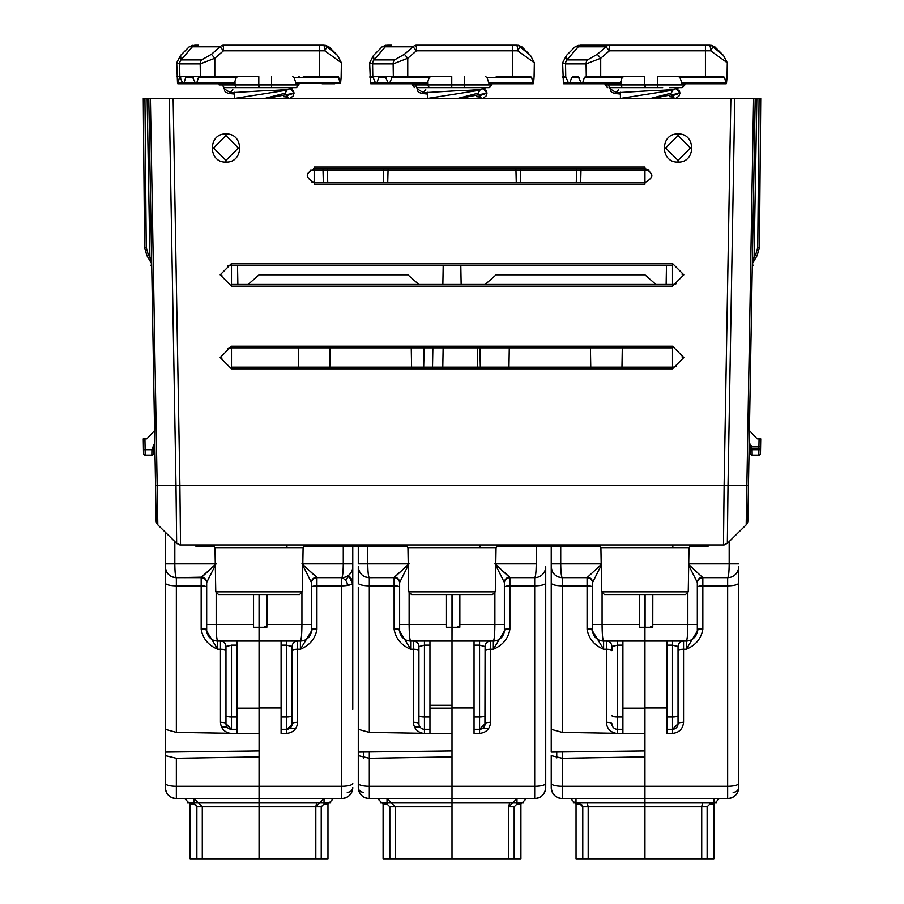 <?xml version="1.0" encoding="UTF-8"?>
<svg xmlns="http://www.w3.org/2000/svg" width="904" height="904" viewBox="0 0 904 904"><rect width="100%" height="100%" fill="white"/><g stroke="black" fill="none" stroke-linecap="round" stroke-linejoin="round"><path stroke-width="1.36" d="M174.822 541.564L174.822 563.881C174.913 572.187 175.432 576.786 176.348 577.667A11.029 11.029 0 0 1 165.33 566.638L165.33 532.241L165.33 591.385L165.33 563.881L165.33 584.323L165.33 563.881L215.276 563.881L174.822 563.881L174.822 541.564M231.48 645.151L225.966 646.575L225.966 723.754L231.48 729.268L231.48 717.008L236.995 717.008L236.995 645.151L231.48 645.151L231.48 717.008L236.995 717.008L236.995 733.359L236.995 641.06L236.995 645.151L231.48 645.151L231.48 729.268L236.995 729.268L236.995 733.359L176.348 732.364L230.079 733.268C224.169 731.991 220.971 728.353 220.452 722.33L220.452 649.23L217.694 649.23C208.361 645.309 202.858 638.687 201.174 629.365L201.163 577.667C204.824 578.492 204.824 578.492 201.163 577.667L176.348 577.667L176.348 585.837A11.029 2.859 180 0 1 165.33 582.978L165.33 566.65C165.986 573.351 169.658 577.023 176.348 577.679L201.163 577.667L216.169 563.881M176.348 732.364L165.33 729.325L165.33 582.978A11.029 2.859 180 0 0 176.348 585.837L176.348 732.364L165.33 729.325L165.33 582.978M281.099 707.968L259.052 707.968L259.052 627.274L253.538 627.274L253.538 624.528L216.169 624.528L216.169 593.239L216.169 624.528C216.259 634.495 216.779 640.009 217.694 641.06A11.029 11.029 0 0 1 206.677 630.031A5.514 1.424 180 0 0 201.163 628.608L201.163 585.837L176.348 585.837L201.163 585.837A5.514 1.424 180 0 1 206.677 587.261M281.099 729.268L286.613 729.268A5.514 5.514 0 0 0 292.128 723.754L291.969 725.053L286.613 729.268A5.514 5.514 0 0 0 292.128 723.754L292.128 646.575L292.128 723.754A5.514 1.424 0 0 1 297.642 722.33C296.941 728.974 293.258 732.658 286.613 733.359L281.099 733.359L281.099 717.008L281.099 733.359L286.613 733.359C293.258 732.658 296.941 728.974 297.642 722.33L297.642 649.23L300.399 649.23C309.733 645.309 315.236 638.687 316.92 629.365L316.931 577.667L341.746 577.667L341.746 786.288L176.348 786.288L176.348 798.548A11.029 11.029 0 0 1 165.33 787.52L165.33 752.117L259.052 750.953L165.33 752.117L165.33 755.642L176.348 758.309L176.348 786.288A11.029 2.859 180 0 1 165.33 783.429L165.33 755.642L176.348 758.309L259.052 756.908L259.052 806.809L202.281 806.809L202.281 858.8L190.134 858.8L190.134 804.051L190.134 858.8L196.869 858.8L196.869 806.809L194.066 804.051L190.134 804.051L184.619 798.548M258.928 594.561L218.519 594.561L259.143 594.561L259.052 798.548L176.348 798.548L176.348 786.288A11.029 2.859 180 0 1 165.33 783.429L165.33 787.52C166.031 794.164 169.703 797.848 176.348 798.548L341.746 798.548A11.029 11.029 0 0 0 352.763 787.52A5.514 4.78 0 0 1 347.249 792.288M165.33 583.905L165.33 573.735L165.33 583.905M165.33 580.571L165.33 591.024M165.33 701.334L165.33 700.046L165.33 701.334M165.33 698.577L165.33 703.244M165.33 693.797L165.33 700.306L165.33 693.797M195.716 804.583L196.869 806.809L194.066 804.051L194.066 798.548L202.281 806.809L315.812 806.809L324.027 798.548L324.027 804.051L321.225 806.809L321.225 858.8L315.812 858.8L315.812 806.809L324.027 798.548M333.474 798.548L327.96 804.051L327.96 858.8L196.869 858.8M176.348 585.837L176.348 577.679L201.366 577.181A5.514 5.322 180 0 1 206.677 582.504L215.299 565.305L206.677 582.504L206.677 630.031M259.143 594.561L299.574 594.561L259.052 594.561L259.052 641.06L217.694 641.06L217.694 649.23C208.361 645.309 202.858 638.687 201.174 629.365A5.514 1.424 177.4 0 1 206.688 630.54M259.052 798.548L259.052 806.809L321.225 806.809M259.052 627.274L259.052 641.06L300.399 641.06A11.029 11.029 0 0 0 311.417 630.031A5.514 1.424 0 0 1 316.931 628.608L316.931 585.837L341.746 585.837L341.746 798.548L341.746 786.288L176.348 786.288M343.271 544.954L343.271 563.881C343.181 572.187 342.661 576.786 341.746 577.667L316.931 577.667A5.514 5.514 0 0 0 311.417 583.17A5.514 5.514 0 0 1 316.931 577.667L302.863 564.604M264.556 626.596L266.861 627.274L266.906 624.528L301.925 624.528C301.834 634.495 301.314 640.009 300.399 641.06A11.029 11.029 0 0 0 311.417 630.031L311.417 582.504L302.795 565.305L311.417 582.504A5.514 5.322 0 0 1 316.728 577.181L301.925 563.881M236.995 729.268L231.48 729.268A5.514 5.514 0 0 1 225.966 723.754A5.514 1.424 180 0 0 220.452 722.33L220.452 641.06L217.694 641.06L281.099 641.06L281.099 645.151L286.613 645.151L292.128 646.575L292.128 723.754L292.128 646.575A5.514 5.514 0 0 1 297.642 641.06L300.399 641.06L300.399 649.23C309.733 645.309 315.236 638.687 316.92 629.365A5.514 1.424 2.6 0 0 311.405 630.54M311.417 582.504L311.417 630.031L311.417 624.528L301.925 624.528L301.925 593.239L301.925 624.528L266.906 624.528L266.906 594.561M286.613 645.151L286.613 717.008L281.099 717.008L281.099 645.151L286.613 645.151L286.613 641.06L286.613 645.151L292.128 646.575M315.812 858.8L259.052 858.8L259.052 806.809L259.052 858.8L202.281 858.8M190.134 804.051L194.066 804.051L194.066 798.548L202.281 806.809L196.869 806.809M187.377 802.955L259.052 802.955L187.377 802.955M201.163 577.667A5.514 5.514 0 0 1 206.677 583.17A5.514 5.514 0 0 0 201.163 577.667A5.514 5.514 0 0 1 206.677 583.17M165.33 578.334L165.33 582.199M165.33 582.006L165.33 580.176L165.33 582.006M165.33 671.615L165.33 664.564L165.33 671.615M165.33 702.092L165.33 703.176L165.33 702.092M259.052 733.754L235.402 733.359L259.052 733.754L259.052 708.16L236.995 708.16M253.538 594.561L253.538 624.528L206.677 624.528M206.733 631.184L217.694 649.23L206.733 631.184M316.728 577.181L316.931 577.667A5.514 5.514 0 0 0 311.417 583.17A5.514 5.514 0 0 1 316.931 577.667L341.746 577.667L316.931 577.667L316.931 585.837L341.746 585.837A11.029 2.859 0 0 0 352.763 582.978L352.763 586.425M330.717 802.955L259.052 802.955L330.717 802.955M351.464 584.323L347.249 584.323L347.249 585.453L347.249 584.323A5.514 5.514 0 0 0 345.362 580.176L342.458 577.645M352.763 709.425L352.763 566.638A11.029 11.029 0 0 1 341.746 577.667A11.029 11.029 0 0 0 352.763 566.638L352.763 563.881L302.817 563.881L352.763 563.881L352.763 584.323L348.989 576.017L345.362 580.176A5.514 5.514 0 0 1 347.249 584.323M345.362 580.176L348.989 576.017L348.356 575.464L348.989 576.017A11.029 11.029 0 0 1 352.718 583.261M316.931 585.837A5.514 1.424 0 0 0 311.417 587.261A5.514 1.424 0 0 1 316.931 585.837M281.099 641.06L281.099 717.008M327.96 858.8L321.225 858.8M316.445 803.645L315.812 806.809M352.763 566.638L352.763 544.954M352.763 582.978L352.763 581.701L352.763 582.978M352.526 789.791L352.763 787.52C352.063 794.164 348.39 797.848 341.746 798.548M165.33 783.429L165.33 725.799M221.491 726.997L227.107 727.11L221.491 726.997M201.366 577.181L215.231 564.604M184.619 577.679L189.546 577.667M259.188 627.274L266.861 627.274L266.861 594.561M297.642 722.33L297.642 649.23L300.399 649.23L311.36 631.184M225.966 646.575A5.514 5.514 0 0 0 220.452 641.06A5.514 5.514 0 0 1 225.966 646.575L225.966 650.665A5.514 1.424 180 0 0 220.452 649.23M504.308 631.184L493.347 649.23C502.68 645.309 508.195 638.687 509.867 629.365L509.89 577.667A5.514 5.514 0 0 0 504.375 583.17A5.514 5.514 0 0 1 509.89 577.667L494.883 563.881M429.954 705.301L452 705.301L452 627.274L452 641.06L493.347 641.06A11.029 11.029 0 0 0 504.375 630.031A5.514 1.424 0 0 1 509.89 628.608L509.89 585.837A5.514 1.424 0 0 0 504.375 587.261A5.514 1.424 0 0 1 509.89 585.837L534.693 585.837L534.693 786.288A11.029 2.859 0 0 0 545.722 783.429L545.722 586.425M509.393 803.645L508.771 806.809L516.986 798.548L516.986 804.051L514.173 806.809L514.173 858.8L508.771 858.8L508.771 806.809L516.986 798.548M523.665 802.955L383.036 802.955L523.665 802.955M452 594.561L411.467 594.561L452 594.561L452 707.968L474.046 707.968M452 707.968L452 798.548L534.693 798.548A11.029 11.029 0 0 0 545.722 787.52L545.722 754.591M474.046 729.268L479.561 729.268L474.046 729.268L474.046 717.008L474.046 733.359L479.561 733.359C486.216 732.658 489.889 728.974 490.589 722.33L490.589 649.23A5.514 1.424 -0 0 0 485.075 650.665L484.928 725.053M474.046 641.06L474.046 645.151L479.561 645.151L479.561 717.008L474.046 717.008L474.046 645.151L479.561 645.151L485.075 646.575L485.075 723.754L485.075 646.575A5.514 5.514 0 0 1 490.589 641.06L493.347 641.06L490.589 641.06L490.589 649.23A5.514 1.424 -0 0 0 485.075 650.665M490.589 722.33A5.514 1.424 0 0 0 485.075 723.754L479.561 729.268A5.514 5.514 0 0 0 485.075 723.754A5.514 1.424 0 0 1 490.589 722.33L490.589 649.23L493.347 649.23L493.347 641.06A11.029 11.029 0 0 0 504.375 630.031L504.375 582.504A5.514 5.322 0 0 1 509.686 577.181L495.81 564.604M509.867 629.365A5.514 1.424 2.6 0 0 504.364 630.54M536.23 544.954L536.23 563.881C536.128 572.187 535.62 576.786 534.693 577.667L509.89 577.667L534.693 577.667A11.029 11.029 0 0 0 545.722 566.638L545.722 584.323M536.23 563.881L495.776 563.881L536.23 563.881M514.173 858.8L520.907 858.8L520.907 804.051L526.422 798.548L520.907 804.051L520.907 858.8L508.771 858.8L508.771 806.809L514.173 806.809M545.722 732.229L545.722 582.978A11.029 2.859 0 0 1 534.693 585.837L534.693 577.667L509.89 577.667L509.89 585.837L534.693 585.837L534.693 798.548L452 798.548L452 858.8L508.771 858.8L395.229 858.8L452 858.8L452 798.548L369.307 798.548A11.029 11.029 0 0 1 358.278 787.52C358.978 794.164 362.651 797.848 369.307 798.548A11.029 11.029 0 0 1 358.278 787.52L358.278 755.642L369.307 758.309L369.307 751.981L369.307 758.309L452 756.908L452 798.548L369.307 798.548L369.307 786.288L534.693 786.288A11.029 2.859 0 0 0 545.722 783.429L545.722 787.52C545.022 794.164 541.349 797.848 534.693 798.548A11.029 11.029 0 0 0 545.722 787.52L545.722 709.425L545.722 787.52M369.307 758.309L369.307 786.288A11.029 2.859 180 0 1 358.278 783.429M383.093 804.051L387.014 804.051L389.827 806.809L387.014 804.051L387.014 798.548L395.229 806.809L395.229 858.8L383.093 858.8L383.093 804.051L377.578 798.548M382.98 802.955L380.335 802.955L382.98 802.955M452.136 594.561L452 641.06L410.653 641.06C409.727 640.009 409.218 634.495 409.116 624.528L409.116 593.239L409.116 624.528L399.624 624.528L399.624 582.504L408.246 565.305M429.954 708.16L452 708.16L452 733.754L423.027 733.268C417.128 731.991 413.919 728.353 413.411 722.33L413.411 649.23L410.653 649.23C401.319 645.309 395.805 638.687 394.133 629.365L394.11 577.667L408.19 564.604M358.278 573L358.278 566.65A11.029 11.029 0 0 0 369.307 577.667C368.38 576.786 367.871 572.187 367.77 563.881L367.77 544.954L367.77 563.881C367.871 572.187 368.38 576.786 369.307 577.667L394.11 577.667A5.514 5.514 0 0 1 399.624 583.17A5.514 5.514 0 0 0 394.11 577.667L394.313 577.181A5.514 5.322 180 0 1 399.624 582.504L399.624 630.031L399.624 624.528L446.486 624.528L446.486 594.561M394.11 577.667L369.307 577.679L369.307 585.837L394.11 585.837A5.514 1.424 180 0 1 399.624 587.261A5.514 1.424 180 0 0 394.11 585.837L369.307 585.837L369.307 732.364L423.027 733.268C417.128 731.991 413.919 728.353 413.411 722.33A5.514 1.424 180 0 1 418.925 723.754L418.925 646.575L418.925 723.754A5.514 5.514 0 0 0 424.439 729.268A5.514 5.514 0 0 1 418.925 723.754A5.514 1.424 180 0 0 413.411 722.33L413.411 649.23L410.653 649.23L399.692 631.184L410.653 649.23L410.653 641.06A11.029 11.029 0 0 1 399.624 630.031A11.029 11.029 0 0 0 410.653 641.06L493.347 641.06C494.273 640.009 494.782 634.495 494.883 624.528L459.853 624.528L459.853 594.561M418.925 715.584A5.514 1.424 180 0 0 424.439 717.008L424.439 729.268L429.954 729.268L429.954 645.151L424.439 645.151L418.925 646.575A5.514 5.514 0 0 0 413.411 641.06A5.514 5.514 0 0 1 418.925 646.575L424.439 645.151L424.439 717.008L429.954 717.008L429.954 733.359L424.439 733.291L424.439 717.008L429.954 717.008M429.954 641.06L429.954 645.151M424.439 641.06L424.439 645.151L424.439 641.06M369.307 577.679C362.606 577.023 358.933 573.351 358.278 566.65L358.278 582.978A11.029 2.859 180 0 0 369.307 585.837L369.307 732.364L358.278 729.325L358.278 587.159M414.45 726.997L420.066 727.11M488.589 728.658L482.273 728.556L488.589 728.658M408.224 563.881L358.278 563.881L358.278 544.954M358.278 578.334L358.278 582.199M358.278 580.718L358.278 578.153M358.278 583.905L358.278 582.006M358.278 671.615L358.278 664.564L358.278 671.615M358.278 755.574L358.278 752.117L358.278 755.574M358.278 723.595L358.278 725.799L358.278 723.595M452 750.953L358.278 752.117L358.278 709.425L358.278 729.325L369.307 732.364L452 733.754L428.36 733.359L429.954 733.359L429.954 729.268M358.278 755.642L358.278 787.52A5.514 4.78 180 0 0 363.792 792.288M358.278 697.662L358.278 695.266M358.278 699.131L358.278 702.6M358.278 574.944L358.278 580.176M395.229 858.8L383.093 858.8M363.792 758.015L363.792 752.049M452 627.274L446.486 627.274L446.486 624.528M394.313 577.181L409.116 563.881M394.11 628.608A5.514 1.424 180 0 1 399.624 630.031M394.133 629.365A5.514 1.424 177.4 0 1 399.636 630.54M452.136 627.274L459.808 627.274L459.853 624.528L494.883 624.528C494.782 634.495 494.273 640.009 493.347 641.06M459.808 594.561L459.808 627.274L457.514 626.596M424.439 733.291L369.307 732.364M380.335 802.955L383.036 802.955L380.335 802.955M575.927 802.955L573.283 802.955L575.927 802.955M622.901 708.16L644.947 708.16L644.947 733.754L562.254 732.364L551.237 729.325L551.237 544.954M592.64 631.184L603.601 649.23C594.267 645.309 588.764 638.687 587.08 629.365L587.069 628.608A5.514 1.424 180 0 1 592.583 630.031L592.583 582.504L601.205 565.305M615.986 733.268C610.076 731.991 606.878 728.353 606.358 722.33L606.358 649.23A5.514 1.424 180 0 1 611.872 650.665L611.872 646.575A5.514 5.514 0 0 0 606.358 641.06L606.358 649.23L603.601 649.23L603.601 641.06A11.029 11.029 0 0 1 592.583 630.031L592.583 624.528L639.444 624.528L639.444 627.274L644.947 627.274L644.947 641.06L603.601 641.06C602.685 640.009 602.166 634.495 602.075 624.528L639.444 624.528L639.444 594.561L639.444 624.528M587.08 629.365A5.514 1.424 177.4 0 1 592.595 630.54M606.358 722.33A5.514 1.424 180 0 1 611.872 723.754L611.884 723.98M587.069 628.608L587.069 577.667C590.73 578.492 590.73 578.492 587.069 577.667A5.514 5.514 0 0 1 592.583 583.17M551.237 584.323L551.237 563.881L601.183 563.881L560.729 563.881L560.729 544.954L560.729 563.881C560.819 572.187 561.339 576.786 562.254 577.667L575.452 577.667M601.137 564.604L587.069 577.667L562.254 577.667C555.564 577.023 551.892 573.351 551.237 566.65A11.029 11.029 0 0 0 562.254 577.667L562.254 732.364M644.947 750.953L551.237 752.117L551.237 709.425M562.254 751.981L562.254 786.288L644.947 786.288L644.947 798.548L562.254 798.548A11.029 11.029 0 0 1 551.237 787.52L551.237 755.642L562.254 758.309L562.254 786.288L644.947 786.288L644.947 798.548L727.652 798.548A11.029 11.029 0 0 0 738.67 787.52C737.969 794.164 734.297 797.848 727.652 798.548A11.029 11.029 0 0 0 738.67 787.52L738.67 586.425M551.237 755.642L551.237 787.52C551.937 794.164 555.61 797.848 562.254 798.548L562.254 786.288A11.029 2.859 180 0 1 551.237 783.429M602.075 593.239L602.075 624.528L602.075 593.239M587.272 577.181A5.514 5.322 180 0 1 592.583 582.504M551.237 582.877L551.237 573M592.583 587.261A5.514 1.424 180 0 0 587.069 585.837L562.254 585.837A11.029 2.859 180 0 1 551.237 582.978L551.237 587.159M551.237 581.453L551.237 582.199M551.237 582.006L551.237 583.374M551.237 671.615L551.237 664.564L551.237 671.615M551.237 697.662L551.237 695.266M551.237 699.131L551.237 702.6M575.995 798.548L575.995 802.955L573.283 802.955L644.947 802.955L644.947 858.8L576.04 858.8L576.04 804.051L570.526 798.548M587.238 802.955L588.188 806.809L588.188 858.8M581.622 804.583L582.775 806.809L579.972 804.051L579.972 802.955M617.387 641.06L617.387 645.151L611.872 646.575M622.901 641.06L622.901 645.151L617.387 645.151L617.387 717.008A5.514 1.424 180 0 1 611.872 715.584M617.161 729.268L622.901 729.268L622.901 645.151M622.901 717.008L617.387 717.008L617.387 729.268A5.514 5.514 0 0 1 611.872 723.754M622.901 729.268L622.901 733.359L621.308 733.359M667.005 707.968L644.947 707.968L644.947 627.274L644.947 641.06L686.305 641.06A11.029 11.029 0 0 0 697.323 630.031L697.323 582.504L688.701 565.305M644.947 594.561L604.426 594.561L644.947 594.561L644.947 627.274L652.767 627.274L652.812 594.561M716.623 802.955L713.911 802.955L716.623 802.955M644.947 627.274L644.947 786.288L644.947 756.908L562.254 758.309M702.826 629.365L702.837 628.608A5.514 1.424 0 0 0 697.323 630.031A11.029 11.029 0 0 1 686.305 641.06L672.519 641.06L672.519 645.151L678.034 646.575L678.034 723.754L672.519 729.268A5.514 5.514 0 0 0 678.034 723.754L678.034 650.665A5.514 1.424 -0 0 1 683.548 649.23L686.305 649.23C695.639 645.309 701.142 638.687 702.826 629.365A5.514 1.424 2.6 0 0 697.312 630.54M697.266 631.184L686.305 649.23L686.305 641.06C687.221 640.009 687.741 634.495 687.831 624.528L697.323 624.528L687.831 624.528C687.741 634.495 687.221 640.009 686.305 641.06M702.837 628.608L702.837 577.667A5.514 5.514 0 0 0 697.323 583.17M688.769 564.604L702.837 577.667L727.652 577.667A11.029 11.029 0 0 0 738.67 566.638L738.67 584.323M644.947 641.06L667.005 641.06L667.005 645.151L672.519 645.151L672.519 717.008A5.514 1.424 0 0 0 678.034 715.584M650.462 626.596L652.767 627.274L652.767 594.561M702.634 577.181A5.514 5.322 0 0 0 697.323 582.504M729.178 541.564L729.178 563.881C729.087 572.187 728.567 576.786 727.652 577.667L727.652 786.288L644.947 786.288M575.995 802.955L713.911 802.955L644.947 802.955L644.947 806.809L582.775 806.809L582.775 858.8M702.351 803.645L701.719 806.809L702.668 802.955M701.719 806.809L644.947 806.809L644.947 858.8L701.719 858.8L701.719 806.809L707.131 806.809L707.131 858.8L701.719 858.8M719.381 798.548L713.866 804.051L713.866 858.8L707.131 858.8M709.934 802.955L709.934 804.051L707.131 806.809M667.005 729.268L667.005 733.359L672.519 733.359L672.519 717.008L667.005 717.008L667.005 729.268L672.519 729.268A5.514 5.514 0 0 0 678.034 723.754A5.514 1.424 0 0 1 683.548 722.33L683.548 641.06A5.514 5.514 0 0 0 678.034 646.575M667.005 717.008L667.005 645.151M727.652 798.548L727.652 786.288A11.029 2.859 0 0 0 738.67 783.429L738.67 787.52A5.514 4.78 0 0 1 733.155 792.288M738.67 587.385L738.67 590.64M738.67 783.429L738.67 754.591M738.67 732.229L738.67 566.638M738.67 590.301L738.67 587.442M645.094 594.561L645.094 627.274M479.888 347.859L480.318 367.16M432.869 347.859L432.519 367.16M424.112 347.859L423.682 367.16M752.32 264.024L752.343 262.465L752.32 264.024M752.331 263.629L753.134 265.674M752.388 259.889L752.433 257.572L754.083 257.572L752.546 263.414A1.65 1.65 0 0 0 752.32 264.228L752.343 262.465M752.433 257.572L752.32 264.149M747.393 523.1A5.514 5.514 23.3 0 1 746.184 524.851A5.514 5.514 -179 0 0 747.834 521.02L755.213 98.4L756.863 98.4L754.083 257.572L755.71 254.804L757.767 247.38L759.066 98.4L755.213 98.4L747.834 521.02A5.514 5.514 0 0 1 747.823 521.28M749.54 423.185L749.619 419.049M760.727 98.4L759.428 247.368L760.727 98.4L759.066 98.4L760.727 98.4L759.428 247.368L757.134 255.617L752.546 263.414M154.46 423.185L154.381 419.049M151.567 257.753L149.917 257.572L147.137 98.4L143.273 98.4L148.787 98.4L156.166 521.032L148.787 98.4L755.213 98.4L753.597 98.4L746.184 524.851L727.347 543.372L746.184 524.851A5.514 5.514 -179 0 0 747.834 521.02L746.184 524.851L727.347 543.372L728.014 485.369L748.455 485.324M195.648 546.05L214.44 546.05L195.648 546.05M708.352 546.05L689.56 546.05L708.352 546.05M600.346 546.05L496.612 546.05L600.346 546.05M407.388 546.05L303.654 546.05L407.388 546.05M678.034 135.611L690.43 148.019L678.034 160.426L665.626 148.019L678.034 135.611L678.034 133.984C696.159 133.114 696.17 162.98 678.034 162.098C659.897 162.98 659.886 133.114 678.034 133.984M225.966 135.611L238.373 148.019L225.966 160.426L213.57 148.019L225.966 135.611L225.966 133.984C244.103 133.114 244.114 162.98 225.966 162.098C207.841 162.98 207.83 133.114 225.966 133.984M751.156 330.841L751.077 334.966M727.189 543.519A5.514 5.514 0 0 0 727.347 543.372L723.697 544.942M177.082 543.745A5.514 5.514 0 0 1 176.653 543.372L180.517 544.954L723.482 544.954A5.514 5.514 0 0 0 724.432 544.863M156.166 521.02A5.514 5.514 0 0 0 157.816 524.851A5.514 5.514 0 0 1 157.499 524.523M147.137 98.4L173.127 98.4L179.885 485.335L175.986 485.369L176.653 543.372L157.816 524.851L176.653 543.372L157.816 524.851L157.16 485.369L179.885 485.369L180.517 544.954A5.514 5.514 0 0 1 179.568 544.863M152.844 330.841L152.923 334.966M508.952 367.16L509.28 347.859M590.425 347.859L590.764 367.16M621.963 367.16L622.302 347.859M298.241 347.859L298.58 367.16M329.779 367.16L330.118 347.859M411.252 347.859L411.591 367.16M442.791 367.16L443.129 347.859M477.414 347.859L477.741 367.16M314.174 184.156L314.174 167.07L644.947 167.07L644.947 184.156L314.174 184.156L314.174 182.472C305.281 177.873 305.281 173.285 314.174 168.686L644.947 168.686C653.841 173.285 653.841 177.873 644.947 182.472L314.174 182.472L311.247 181.817M307.315 176.235L307.281 175.579M313.406 168.732L314.174 168.686L314.174 167.07M672.519 286.15L231.48 286.15L220.18 274.85L231.48 263.539L672.519 263.539L683.819 274.839L672.519 286.15L672.519 284.466L231.48 284.466L231.48 265.166L672.519 265.166L672.519 284.466L673.548 284.41M221.875 275.731L221.842 275.155M230.452 265.222L231.48 265.166L231.48 263.539M672.519 368.843L231.48 368.843L220.18 357.543L231.48 346.232L672.519 346.232L683.819 357.532L672.519 368.843L672.519 367.16L231.48 367.16L231.48 347.859L672.519 347.859L672.519 367.16L673.548 367.103M221.875 358.425L221.842 357.848M230.452 347.916L231.48 347.859L231.48 346.232M644.947 167.07L644.947 168.686L647.965 169.376M651.818 174.924L651.841 175.579L651.818 174.924M645.716 182.427L644.947 182.472L644.947 184.156M682.124 273.889L682.158 274.466M682.124 356.594L682.158 357.17M311.145 544.954L313.496 544.954M264.804 544.954L267.098 544.954M723.482 544.954L727.347 543.372L723.482 544.954L724.115 485.369L728.014 485.38L724.115 485.335L730.873 98.4L173.127 98.4M179.885 485.335L724.115 485.335M749.201 442.61L751.687 446.825M760.58 447.073L760.558 448.429L752.015 448.44L751.054 446.825L758.964 446.825L751.054 446.825A1.65 1.65 0 0 1 749.563 445.898L750.501 453.458A1.65 1.65 2.5 0 0 752.151 455.085L758.818 455.085L758.885 449.672L752.083 449.672L752.151 455.085A1.65 1.65 2.5 0 1 750.501 453.458L749.563 445.898A1.65 1.65 153.9 0 1 749.563 445.898L750.376 448.61L752.015 448.44L752.083 449.672L750.433 449.672M758.818 455.085A1.65 1.65 113.9 0 0 760.467 453.458L760.727 438.824L757.145 438.824L749.416 430.575M760.727 438.824L760.603 445.774M760.58 447.322L760.603 445.559M758.964 446.825A1.65 1.65 0 0 0 760.614 445.197L760.467 453.458L760.558 448.429L760.535 449.672L758.885 449.672L758.964 446.825L758.908 448.248M154.584 430.575L146.855 438.824L143.273 438.824L143.533 453.458A1.65 1.65 -53.3 0 0 145.182 455.085L151.849 455.085L151.917 449.672L145.115 449.672L145.182 455.085M151.917 449.435L153.567 449.672L151.917 449.435L154.799 442.61M153.714 448.034L154.844 445.175M153.635 448.587L153.816 447.582M154.437 445.898L154.098 446.655M151.849 455.085A1.65 1.65 0 0 0 153.499 453.458L153.567 449.672M143.42 446.858L143.397 445.751M143.42 447.073L143.442 448.44L143.42 447.073M144.934 438.824L145.115 449.672L143.465 449.672L143.442 448.44M143.386 445.197L143.273 438.824M310.038 170.065L330.717 170.065C348.424 170.065 348.424 170.065 330.717 170.065L310.038 170.065L330.717 170.065C348.424 170.065 348.424 170.065 330.717 170.065L310.038 170.065L330.717 170.065C348.424 170.065 348.424 170.065 330.717 170.065L573.283 170.065C555.576 170.065 555.576 170.065 573.283 170.065L649.083 170.065L573.283 170.065C555.576 170.065 555.576 170.065 573.283 170.065L310.038 170.065M391.353 170.065L512.647 170.065C530.343 170.065 530.343 170.065 512.647 170.065L391.353 170.065C373.657 170.065 373.657 170.065 391.353 170.065L512.647 170.065C530.343 170.065 530.343 170.065 512.647 170.065L391.353 170.065C373.657 170.065 373.657 170.065 391.353 170.065L512.647 170.065C530.343 170.065 530.343 170.065 512.647 170.065L391.353 170.065C373.657 170.065 373.657 170.065 391.353 170.065M573.283 170.065C555.576 170.065 555.576 170.065 573.283 170.065M759.066 98.4L756.863 98.4M418.834 284.466L407.896 274.816L259.052 274.816L248.103 284.466M655.897 284.466L644.947 274.816L496.104 274.816L485.165 284.466M443.197 265.166L442.858 284.466M461.142 284.466L460.803 265.166M666.474 265.166L666.135 284.466M237.865 284.466L237.526 265.166M227.469 348.729L229.503 348.063M676.531 366.278L674.497 366.956M227.469 266.036L229.503 265.369M676.531 283.585L674.497 284.251M651.829 176.077L651.49 177.76M307.303 175.093L307.642 173.398M753.597 98.4L730.873 98.4M708.273 45.2L709.335 45.2A5.514 5.074 90 0 1 712.928 46.816L710.646 50.805A5.514 1.299 -90 0 0 710.646 50.714A5.514 1.299 -90 0 0 710.081 46.183A5.514 1.299 -90 0 0 709.335 45.2L580.56 45.2M608.708 83.79L608.72 84.942L605.047 84.942L605.025 83.79M562.853 76.738L565.746 76.682L568.492 83.1L563.407 83.1L562.616 62.794L565.554 63.913A5.514 4.78 -90 0 1 566.955 59.924L578.255 46.816A5.514 4.78 -90 0 1 581.634 45.2M563.407 83.1L564.039 83.1L563.407 83.1M714.815 46.816L723.46 55.449L712.928 46.816L714.815 46.816L710.917 45.2M584.481 45.2L609.409 45.2L609.409 50.805L705.425 50.805L705.425 45.2M623.545 76.625L622.11 77.721L620.313 83.1L582.605 83.1L584.289 77.721L585.374 76.625L644.71 76.625L644.71 84.942L657.434 84.942L657.434 87.654L623.353 87.654A2.757 2.384 90 0 1 620.958 84.942L608.72 84.942A2.757 2.384 -90 0 0 611.104 87.654L610.449 87.654M676.757 87.654L682.102 87.654L684.859 84.942L657.434 84.942L657.434 76.625L723.607 76.625L724.68 77.721L725.867 83.1L681.808 83.1L682.904 83.1L681.808 83.1L680.034 77.721L678.599 76.625M727.053 76.738L727.291 62.783L710.646 50.805L705.425 50.805L705.425 76.625M726.5 83.1L725.867 83.1L726.5 83.1L726.997 77.721M609.409 45.2A5.514 4.78 90 0 0 607.578 45.618A5.514 4.78 90 0 0 606.03 46.816L575.091 46.816L566.446 55.449L566.91 59.924A5.514 4.791 -89.3 0 0 565.497 63.913M569.87 83.1L568.492 83.1L569.87 83.1L571.554 77.721L572.639 76.625L578.198 76.625L581.227 83.1L569.87 83.1M582.605 83.1L581.227 83.1L582.605 83.1M565.746 76.682L565.554 63.913L586.086 63.913L600.708 58.274L600.708 76.625M597.329 54.285L606.03 46.816L609.409 50.805L600.708 58.274L597.329 54.285L587.487 59.924L566.955 59.924M653.434 87.654L662.722 87.654M678.802 87.654L672.768 87.654M669.322 87.654L672.237 87.654M618.822 87.654L617.669 87.654M620.313 83.1L618.935 83.1L620.313 83.1M611.138 87.654L644.71 87.654L644.71 84.942L620.958 84.942L620.901 81.202M669.491 90.411L656.677 90.411M620.415 92.276L620.415 98.4M515.314 45.2L516.387 45.2A5.514 5.074 90 0 1 519.969 46.816L517.687 50.805A5.514 1.299 -90 0 0 517.687 50.714A5.514 1.299 -90 0 0 517.133 46.183A5.514 1.299 -90 0 0 516.387 45.2L416.462 45.2L416.462 50.805L512.478 50.805L512.478 45.2M521.868 46.816L530.501 55.449L519.969 46.816L521.868 46.816L517.969 45.2M369.906 76.738L372.798 76.682L375.544 83.1L370.448 83.1L369.657 62.794L372.606 63.913A5.514 4.78 -90 0 1 374.007 59.924L385.307 46.816L413.083 46.816L416.462 50.805L407.76 58.274L407.76 76.625L451.751 76.625L451.751 84.942L464.486 84.942L464.486 87.654L469.764 87.654M391.522 76.625L385.251 76.625L388.279 83.1L375.544 83.1L376.923 83.1L378.606 77.721L379.691 76.625L373.352 76.625M370.448 83.1L371.081 83.1L370.448 83.1M430.586 76.625L429.151 77.721L427.954 81.202L428.01 84.942L412.1 84.942L412.077 83.79M379.691 76.625L385.251 76.625M427.954 81.202L427.355 83.1L388.279 83.1L389.658 83.1L392.415 76.625L407.76 76.625M436.587 87.654L489.154 87.654L491.9 84.942L491.923 83.79M496.239 76.625L530.648 76.625L531.721 77.721L532.919 83.1L488.849 83.1L487.086 77.721L485.651 76.625M476.363 87.654L479.289 87.654M417.501 87.654L425.92 87.654M426.225 87.654L433.106 87.654M439.513 87.654L418.179 87.654A2.757 2.384 -90 0 1 415.772 84.942L415.75 83.79M483.809 87.654L485.843 87.654M427.355 83.1L425.976 83.1L427.355 83.1M372.798 76.682L372.606 63.913L393.138 63.913L407.76 58.274L404.382 54.285L394.528 59.924L374.007 59.924M391.522 45.2L387.613 45.2M372.538 63.913A5.514 4.791 -89.3 0 1 373.951 59.924L373.499 55.449L369.657 62.794M534.094 76.738L534.343 62.783L517.687 50.805L512.478 50.805L512.478 76.625M533.552 83.1L532.919 83.1L533.552 83.1L534.049 77.721M488.849 83.1L489.945 83.1L488.849 83.1M476.532 90.411L463.729 90.411M427.468 92.276L427.468 98.4M483.357 88.818L487.007 93.157L459.966 98.4M482.804 98.4L486.002 96.129L487.007 93.157L479.12 95.88L481.007 97.18L476.532 96.683M457.966 98.4L478.182 93.157L480.453 89.304M453.797 87.654L451.186 87.654M450.7 87.654L429.332 87.654M479.821 87.654L464.486 87.654M427.468 94.072L421.433 93.417L418.586 92.185L417.558 90.931L417.128 87.654L416.993 88.75L423.377 92.694M383.307 182.472L383.669 168.686L383.307 182.472M520.693 182.472L520.331 168.686L520.693 182.472M676.316 88.818L679.955 93.157L652.925 98.4M675.751 98.4L678.949 96.129L679.955 93.157L672.079 95.88L673.955 97.18L669.491 96.683M650.914 98.4L671.141 93.157L673.412 89.304M630.664 87.654L634.043 87.654M643.591 87.654L656.168 87.654M576.266 182.472L576.628 168.686L576.266 182.472M322.366 45.2L323.44 45.2A5.514 5.074 90 0 1 327.022 46.816L324.739 50.805A5.514 1.299 -90 0 0 324.739 50.714A5.514 1.299 -90 0 0 324.174 46.183A5.514 1.299 -90 0 0 323.44 45.2L223.503 45.2L223.503 50.805L319.519 50.805L319.519 45.2M292.58 87.654L258.804 87.654L258.804 84.942L271.528 84.942L271.528 87.654L225.232 87.654A2.757 2.384 -90 0 1 222.813 84.942L219.141 84.942L219.107 83.1M328.909 46.816L337.554 55.449L327.022 46.816L328.909 46.816L325.011 45.2M176.947 76.738L179.839 76.682L182.585 83.1L177.5 83.1L176.709 62.794L179.647 63.913A5.514 4.78 -90 0 1 181.049 59.924L192.349 46.816L220.124 46.816L223.503 50.805L214.802 58.274L214.802 76.625L258.804 76.625L258.804 84.942L235.051 84.942L234.995 81.202L234.407 83.1L195.32 83.1L192.303 76.625L198.575 76.625M186.732 76.625L180.393 76.625L179.32 77.721L178.133 83.1L183.964 83.1L185.648 77.721L186.732 76.625L192.303 76.625M177.5 83.1L178.133 83.1L177.5 83.1M198.575 45.2L194.665 45.2M303.292 76.625L337.7 76.625L338.774 77.721L339.96 83.1L295.902 83.1L294.128 77.721L292.693 76.625M201.581 59.924A5.514 4.78 90 0 0 200.179 63.913L214.802 58.274L211.434 54.285L201.581 59.924L181.049 59.924L180.574 55.426M196.699 83.1L198.383 77.721L199.468 76.625L214.802 76.625M179.591 63.913A5.514 4.791 -89.3 0 1 181.003 59.924M341.147 76.738L341.384 62.783L324.739 50.805L319.519 50.805L319.519 76.625M341.091 77.721L340.593 83.1L339.96 83.1M338.254 76.682L337.407 77.721M334.13 83.1L335.508 83.1L334.13 83.1M332.446 77.721L331.361 76.625M325.802 76.625L324.672 77.721M319.711 77.721L318.626 76.625M220.768 83.1L221.774 83.1M183.964 83.1L195.32 83.1M237.639 76.625L236.204 77.721L234.995 81.202M234.407 83.1L233.029 83.1M338.774 77.721L294.128 77.721M298.591 76.625L298.128 77.721M295.902 83.1L296.998 83.1M292.896 87.654L296.196 87.654L298.953 84.942L298.987 83.1M283.415 87.654L243.628 87.654M279.811 87.654L280.647 87.654M259.29 87.654L259.29 84.942M283.585 90.411L270.771 90.411M234.509 92.276L234.509 98.4M232.791 89.552L230.045 92.762L265.55 90.66C282.184 90.298 291.201 89.304 292.602 87.654L290.851 87.654M286.862 87.654L271.539 87.654M234.509 94.072L228.486 93.417L225.638 92.185L224.61 90.931L224.181 87.654L224.045 88.75L230.43 92.694M290.41 88.818L294.049 93.157L286.172 95.88L288.048 97.18L283.585 96.683M260.849 87.654L237.447 87.654A2.757 2.384 90 0 1 235.051 84.942L222.813 84.942L222.791 83.1M265.008 98.4L285.235 93.157L287.506 89.304M290.636 88.75L293.495 90.999L294.049 93.157L267.019 98.4M327.734 182.472L327.372 168.686M144.934 98.4L146.233 247.38L144.572 247.402M150.866 265.674L151.68 263.934M144.572 247.368L146.866 255.617L151.454 263.414L149.917 257.572L148.29 254.804L146.866 255.617L144.572 247.368L143.273 98.4M151.567 257.572L151.601 259.403M151.646 261.968L151.669 263.539M151.454 263.414A1.65 1.65 0 0 1 151.68 264.228M495.754 565.305L504.375 582.504A5.514 5.322 0 0 1 509.686 577.181M509.89 577.667A5.514 5.514 0 0 0 504.375 583.17A5.514 5.514 0 0 1 509.89 577.667M452 806.809L389.827 806.809L389.827 858.8M479.561 641.06L479.561 645.151L485.075 646.575M474.046 717.008L474.046 645.151M494.883 593.239L494.883 624.528L504.375 624.528L504.375 582.504M504.375 624.528L504.375 630.031M545.722 587.385L545.722 590.64M545.722 582.978L545.722 566.638M545.722 590.301L545.722 587.442M358.278 787.52L358.278 725.799M377.578 577.679L382.505 577.667M369.307 585.837A11.029 2.859 180 0 1 358.278 582.978L358.278 566.638M644.947 802.955L644.947 798.548L644.947 802.955M713.911 802.955L713.911 798.548M176.348 758.309L259.052 756.908M295.642 728.658L289.325 728.556M327.96 804.051L324.027 804.051M341.746 786.288A11.029 2.859 0 0 0 352.763 783.429M286.613 733.359L286.613 717.008A5.514 1.424 0 0 0 292.128 715.584M292.128 650.665A5.514 1.424 -0 0 1 297.642 649.23L297.642 641.06M231.48 717.008A5.514 1.424 180 0 1 225.966 715.584M479.561 733.359L479.561 717.008A5.514 1.424 0 0 0 485.075 715.584M520.907 804.051L516.986 804.051M418.925 650.665A5.514 1.424 180 0 0 413.411 649.23L413.411 641.06M579.972 804.051L576.04 804.051M617.387 733.291L617.387 729.268M556.751 758.015L556.751 752.049M697.323 587.261A5.514 1.424 0 0 1 702.837 585.837L727.652 585.837A11.029 2.859 0 0 0 738.67 582.978M672.519 733.359C679.164 732.658 682.848 728.974 683.548 722.33M687.831 593.239L687.831 624.528L652.812 624.528M738.67 563.881L688.724 563.881M713.866 804.051L709.934 804.051M757.767 247.38L759.428 247.368M755.71 254.804L757.134 255.617M218.519 594.561L215.762 591.86L302.332 591.86L299.574 594.561M302.332 591.86L303.1 547.654L214.994 547.654L212.237 544.954M407.941 547.654L408.71 591.86L495.29 591.86L496.059 547.654L407.941 547.654L405.184 544.954M600.9 547.654L601.668 591.86L688.238 591.86L689.006 547.654L600.9 547.654L598.143 544.954M231.48 286.15L231.48 284.466M231.48 368.843L231.48 367.16M225.966 162.098L225.966 160.426M678.034 162.098L678.034 160.426M672.519 263.539L672.519 265.166M672.519 346.232L672.519 347.859M155.544 485.324L157.16 485.369L150.403 98.4M175.986 485.369L169.229 98.4M734.771 98.4L728.014 485.369M758.931 446.825L759.066 438.824M711.279 45.618A5.514 2 114.2 0 0 710.081 46.183M587.487 59.924A5.514 4.78 90 0 0 586.086 63.913L586.278 76.625M645.196 87.654L645.196 84.942M724.68 77.721L680.034 77.721M566.593 77.721L562.909 77.721M579.328 77.721L571.554 77.721M622.11 77.721L584.289 77.721M518.331 45.618A5.514 2 114.2 0 0 517.133 46.183M416.462 45.2A5.514 4.78 90 0 0 414.631 45.618A5.514 2.542 64.4 0 1 416.462 46.466M394.528 59.924A5.514 4.78 90 0 0 393.138 63.913L393.33 76.625M429.151 77.721L391.342 77.721M430.394 87.654A2.757 2.384 90 0 1 428.01 84.942L451.751 84.942L451.751 87.654M464.486 76.625L464.486 84.942L491.9 84.942M386.381 77.721L378.606 77.721M414.631 45.618A5.514 4.78 90 0 0 413.083 46.816L404.382 54.285M373.499 55.449L382.132 46.816L385.307 46.816A5.514 4.78 -90 0 1 388.686 45.2M373.646 77.721L369.951 77.721M531.721 77.721L487.086 77.721M485.55 87.654C484.148 89.304 475.131 90.298 458.497 90.66L422.993 92.762L425.739 89.552M387.726 182.472L388.087 168.686M515.913 168.686L516.274 182.472M620.415 94.072L614.392 93.417L611.545 92.185L610.516 90.931L610.087 87.654L609.951 88.75L616.336 92.694M678.509 87.654C677.107 89.304 668.09 90.298 651.456 90.66L615.952 92.762L618.698 89.552M580.673 182.472L581.035 168.686M325.372 45.618A5.514 2 114.2 0 0 324.174 46.183M223.503 45.2A5.514 4.78 90 0 0 221.672 45.618A5.514 2.542 64.4 0 1 223.503 46.466M271.528 76.625L271.528 84.942L298.953 84.942M221.672 45.618A5.514 4.78 90 0 0 220.124 46.816L211.434 54.285M176.709 62.794L180.54 55.449L189.185 46.816L192.349 46.816A5.514 4.78 -90 0 1 195.727 45.2M179.839 76.682L179.647 63.913L200.179 63.913L200.372 76.625M179.32 77.721L180.687 77.721M185.648 77.721L193.422 77.721M236.204 77.721L198.383 77.721M322.965 168.686L323.327 182.472M146.233 247.38L148.29 254.804M752.083 449.435L750.422 449.435M166.166 791.734L167.172 793.622M351.927 791.734L350.921 793.622M752.32 264.228L752.331 263.539M303.1 547.654L305.857 544.954M496.059 547.654L498.816 544.954M495.29 591.86L492.533 594.561L411.467 594.561L408.71 591.86M689.006 547.654L691.763 544.954M601.668 591.86L604.426 594.561L685.481 594.561L688.238 591.86M215.762 591.86L214.994 547.654M286.896 544.954L286.952 547.654M479.854 544.954L479.9 547.654M672.802 544.954L672.858 547.654M156.166 521.009L157.816 524.851L176.653 543.372L180.291 544.942M727.291 62.783L723.46 55.449M562.616 62.794L566.446 55.449M575.091 46.816L578.989 45.2M605.047 84.942L607.804 87.654M684.859 84.942L684.882 83.79M682.373 83.79L726.206 83.79M563.7 83.79L619.635 83.79M370.742 83.79L426.677 83.79M382.132 46.816L386.031 45.2M534.343 62.783L530.501 55.449M489.426 83.79L533.258 83.79M412.1 84.942L414.846 87.654M478.182 93.157L479.606 90.23L427.954 98.4M483.583 88.75L486.454 90.999L487.007 93.157M676.542 88.75L679.401 90.999L679.955 93.157M671.141 93.157L672.553 90.23L620.901 98.4M189.185 46.816L193.083 45.2M341.384 62.783L337.554 55.449M177.794 83.79L219.118 83.79M334.796 83.79L322.073 83.79M299.077 77.721L299.1 76.625M289.845 98.4L293.043 96.129L294.049 93.157M285.235 93.157L286.647 90.23L234.995 98.4M151.68 264.115L151.657 262.465M760.558 448.44L760.569 447.435"/></g></svg>
